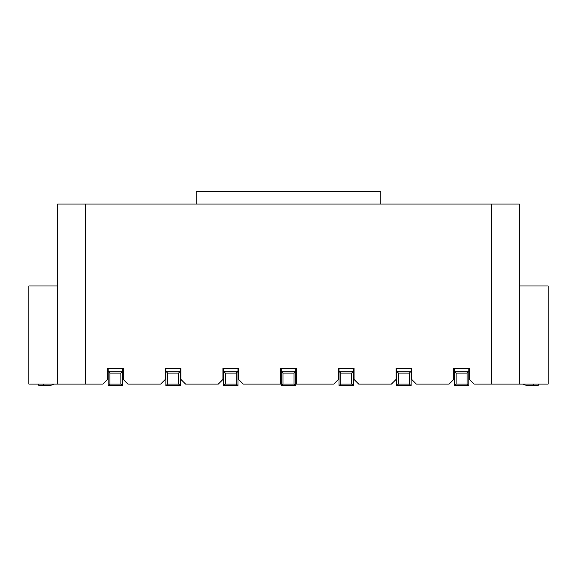 <?xml version="1.0" encoding="UTF-8"?>
<svg xmlns="http://www.w3.org/2000/svg" width="577" height="577" viewBox="0 0 577 577"><rect width="100%" height="100%" fill="white"/><g stroke="black" fill="none" stroke-linecap="round" stroke-linejoin="round"><path stroke-width="0.87" d="M57.7 384.073L57.7 204.049L519.3 204.049L519.3 384.073L474.063 384.073L469.447 379.457L469.447 368.378L453.753 368.378L453.753 379.457L449.137 384.073L416.363 384.073L411.747 379.457L411.747 368.378L396.053 368.378L396.053 379.457L391.437 384.073L358.663 384.073L354.047 379.457L354.047 368.378L338.353 368.378L338.353 379.457L333.737 384.073L296.347 384.073L296.347 368.378L280.653 368.378L280.653 384.073L243.263 384.073L238.647 379.457L238.647 368.378L222.953 368.378L222.953 379.457L218.337 384.073L185.563 384.073L180.947 379.457L180.947 368.378L165.253 368.378L165.253 379.457L160.637 384.073L127.863 384.073L123.247 379.457L123.247 368.378L107.553 368.378L107.553 379.457L102.937 384.073L28.85 384.073L28.85 285.983L57.7 285.983M54.029 384.073A6.924 6.924 0 0 1 50.199 385.227L38.659 385.227L38.659 384.073M519.3 285.983L548.15 285.983L548.15 384.073L519.3 384.073M85.396 384.073L85.396 204.049M196.18 204.049L196.18 191.355L380.82 191.355L380.82 204.049M338.987 368.378L338.987 385.645L353.412 385.645L351.681 384.073L340.718 384.073L338.987 385.645M340.718 384.073L340.718 373.11L338.987 371.22L353.412 371.22L351.681 373.11L340.718 373.11M351.681 384.073L351.681 373.11M353.412 385.645L353.412 368.378M533.725 384.073L533.725 385.227L526.801 385.227A6.924 6.924 0 0 1 522.971 384.073M533.725 385.227L538.341 385.227L538.341 384.073M108.187 368.378L108.187 385.645L122.612 385.645L122.612 368.378M122.612 371.22L108.187 371.22L109.918 373.11L120.881 373.11L122.612 371.22M122.612 385.645L120.881 384.073L120.881 373.11M120.881 384.073L109.918 384.073L109.918 373.11M109.918 384.073L108.187 385.645M165.887 368.378L165.887 385.645L180.312 385.645L180.312 368.378M180.312 371.22L165.887 371.22L167.618 373.11L178.581 373.11L180.312 371.22M180.312 385.645L178.581 384.073L178.581 373.11M178.581 384.073L167.618 384.073L167.618 373.11M167.618 384.073L165.887 385.645M223.587 368.378L223.587 385.645L238.012 385.645L238.012 368.378M281.287 368.378L281.287 371.22L295.712 371.22L293.981 373.11L293.981 384.073L295.712 385.645L295.712 368.378M293.981 373.11L283.018 373.11L281.287 371.22L281.287 385.645L295.712 385.645M293.981 384.073L283.018 384.073L283.018 373.11M283.018 384.073L281.287 385.645M238.012 371.22L223.587 371.22L225.318 373.11L236.281 373.11L238.012 371.22M238.012 385.645L236.281 384.073L236.281 373.11M236.281 384.073L225.318 384.073L225.318 373.11M225.318 384.073L223.587 385.645M396.687 368.378L396.687 385.645L411.112 385.645L411.112 368.378M411.112 371.22L396.687 371.22L398.418 373.11L409.381 373.11L411.112 371.22M411.112 385.645L409.381 384.073L409.381 373.11M409.381 384.073L398.418 384.073L398.418 373.11M398.418 384.073L396.687 385.645M454.387 368.378L454.387 385.645L468.812 385.645L468.812 368.378M468.812 371.22L454.387 371.22L456.118 373.11L467.082 373.11L468.812 371.22M468.812 385.645L467.082 384.073L467.082 373.11M467.082 384.073L456.118 384.073L456.118 373.11M456.118 384.073L454.387 385.645M491.604 204.049L491.604 384.073M43.275 384.073L43.275 385.227M353.412 368.494L338.987 368.494M122.612 368.494L108.187 368.494M180.312 368.494L165.887 368.494M295.712 368.494L281.287 368.494M238.012 368.494L223.587 368.494M411.112 368.494L396.687 368.494M468.812 368.494L454.387 368.494"/></g></svg>
